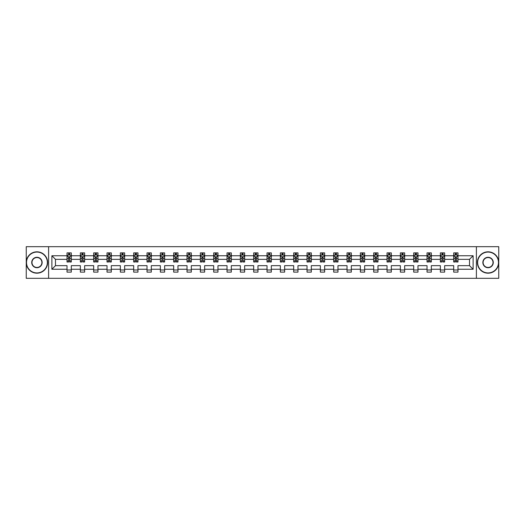 <?xml version="1.0" encoding="UTF-8"?>
<svg xmlns="http://www.w3.org/2000/svg" width="525" height="525" viewBox="0 0 525 525"><rect width="100%" height="100%" fill="white"/><g stroke="black" fill="none" stroke-linecap="round" stroke-linejoin="round"><path stroke-width="0.79" d="M476.398 278.316L498.75 278.316L498.75 246.684L476.398 246.684L476.398 278.316L48.602 278.316L48.602 246.684L26.25 246.684L26.25 278.316L48.602 278.316M457.977 269.253L457.977 265.663L469.521 265.663L473.11 269.253L457.977 269.253L457.977 272.114L453.705 272.114L453.705 269.253L444.642 269.253L444.642 272.114L440.37 272.114L440.37 269.253L431.314 269.253L431.314 272.114L427.035 272.114L427.035 269.253L417.979 269.253L417.979 272.114L413.707 272.114L413.707 269.253L404.644 269.253L404.644 272.114L400.372 272.114L400.372 269.253L391.309 269.253L391.309 272.114L387.037 272.114L387.037 269.253L377.974 269.253L377.974 272.114L373.702 272.114L373.702 269.253L364.639 269.253L364.639 272.114L360.367 272.114L360.367 269.253L351.31 269.253L351.31 272.114L347.032 272.114L347.032 269.253L337.975 269.253L337.975 272.114L333.697 272.114L333.697 269.253L324.64 269.253L324.64 272.114L320.368 272.114L320.368 269.253L311.305 269.253L311.305 272.114L307.033 272.114L307.033 269.253L297.97 269.253L297.97 272.114L293.698 272.114L293.698 269.253L284.635 269.253L284.635 272.114L280.363 272.114L280.363 269.253L271.307 269.253L271.307 272.114L267.028 272.114L267.028 269.253L257.972 269.253L257.972 272.114L253.693 272.114L253.693 269.253L244.637 269.253L244.637 272.114L240.365 272.114L240.365 269.253L231.302 269.253L231.302 272.114L227.03 272.114L227.03 269.253L217.967 269.253L217.967 272.114L213.695 272.114L213.695 269.253L204.632 269.253L204.632 272.114L200.36 272.114L200.36 269.253L191.303 269.253L191.303 272.114L187.025 272.114L187.025 269.253L177.968 269.253L177.968 272.114L173.69 272.114L173.69 269.253L164.633 269.253L164.633 272.114L160.361 272.114L160.361 269.253L151.298 269.253L151.298 272.114L147.026 272.114L147.026 269.253L137.963 269.253L137.963 272.114L133.691 272.114L133.691 269.253L124.628 269.253L124.628 272.114L120.356 272.114L120.356 269.253L111.293 269.253L111.293 272.114L107.021 272.114L107.021 269.253L97.965 269.253L97.965 272.114L93.686 272.114L93.686 269.253L84.63 269.253L84.63 272.114L80.358 272.114L80.358 269.253L71.295 269.253L71.295 272.114L67.023 272.114L67.023 269.253L51.89 269.253L51.89 255.747L67.023 255.747L67.023 252.886L71.295 252.886L71.295 255.747L80.358 255.747L80.358 252.886L84.63 252.886L84.63 255.747L93.686 255.747L93.686 252.886L97.965 252.886L97.965 255.747L107.021 255.747L107.021 252.886L111.293 252.886L111.293 255.747L120.356 255.747L120.356 252.886L124.628 252.886L124.628 255.747L133.691 255.747L133.691 252.886L137.963 252.886L137.963 255.747L147.026 255.747L147.026 252.886L151.298 252.886L151.298 255.747L160.361 255.747L160.361 252.886L164.633 252.886L164.633 255.747L173.69 255.747L173.69 252.886L177.968 252.886L177.968 255.747L187.025 255.747L187.025 252.886L191.303 252.886L191.303 255.747L200.36 255.747L200.36 252.886L204.632 252.886L204.632 255.747L213.695 255.747L213.695 252.886L217.967 252.886L217.967 255.747L227.03 255.747L227.03 252.886L231.302 252.886L231.302 255.747L240.365 255.747L240.365 252.886L244.637 252.886L244.637 255.747L253.693 255.747L253.693 252.886L257.972 252.886L257.972 255.747L267.028 255.747L267.028 252.886L271.307 252.886L271.307 255.747L280.363 255.747L280.363 252.886L284.635 252.886L284.635 255.747L293.698 255.747L293.698 252.886L297.97 252.886L297.97 255.747L307.033 255.747L307.033 252.886L311.305 252.886L311.305 255.747L320.368 255.747L320.368 252.886L324.64 252.886L324.64 255.747L333.697 255.747L333.697 252.886L337.975 252.886L337.975 255.747L347.032 255.747L347.032 252.886L351.31 252.886L351.31 255.747L360.367 255.747L360.367 252.886L364.639 252.886L364.639 255.747L373.702 255.747L373.702 252.886L377.974 252.886L377.974 255.747L387.037 255.747L387.037 252.886L391.309 252.886L391.309 255.747L400.372 255.747L400.372 252.886L404.644 252.886L404.644 255.747L413.707 255.747L413.707 252.886L417.979 252.886L417.979 255.747L427.035 255.747L427.035 252.886L431.314 252.886L431.314 255.747L440.37 255.747L440.37 252.886L444.642 252.886L444.642 255.747L453.705 255.747L453.705 252.886L457.977 252.886L457.977 255.747L473.11 255.747L473.11 269.253M476.398 246.684L48.602 246.684M453.705 255.747L453.705 259.337L444.642 259.337L444.642 255.747M444.642 269.253L444.642 265.663L453.705 265.663L453.705 269.253M440.37 255.747L440.37 259.337L431.314 259.337L431.314 255.747M431.314 269.253L431.314 265.663L440.37 265.663L440.37 269.253M427.035 255.747L427.035 259.337L417.979 259.337L417.979 255.747M417.979 269.253L417.979 265.663L427.035 265.663L427.035 269.253M413.707 255.747L413.707 259.337L404.644 259.337L404.644 255.747M404.644 269.253L404.644 265.663L413.707 265.663L413.707 269.253M400.372 255.747L400.372 259.337L391.309 259.337L391.309 255.747M391.309 269.253L391.309 265.663L400.372 265.663L400.372 269.253M387.037 255.747L387.037 259.337L377.974 259.337L377.974 255.747M377.974 269.253L377.974 265.663L387.037 265.663L387.037 269.253M373.702 255.747L373.702 259.337L364.639 259.337L364.639 255.747M364.639 269.253L364.639 265.663L373.702 265.663L373.702 269.253M360.367 255.747L360.367 259.337L351.31 259.337L351.31 255.747M351.31 269.253L351.31 265.663L360.367 265.663L360.367 269.253M347.032 255.747L347.032 259.337L337.975 259.337L337.975 255.747M337.975 269.253L337.975 265.663L347.032 265.663L347.032 269.253M333.697 255.747L333.697 259.337L324.64 259.337L324.64 255.747M324.64 269.253L324.64 265.663L333.697 265.663L333.697 269.253M320.368 255.747L320.368 259.337L311.305 259.337L311.305 255.747M311.305 269.253L311.305 265.663L320.368 265.663L320.368 269.253M307.033 255.747L307.033 259.337L297.97 259.337L297.97 255.747M297.97 269.253L297.97 265.663L307.033 265.663L307.033 269.253M293.698 255.747L293.698 259.337L284.635 259.337L284.635 255.747M284.635 269.253L284.635 265.663L293.698 265.663L293.698 269.253M280.363 255.747L280.363 259.337L271.307 259.337L271.307 255.747M271.307 269.253L271.307 265.663L280.363 265.663L280.363 269.253M267.028 255.747L267.028 259.337L257.972 259.337L257.972 255.747M257.972 269.253L257.972 265.663L267.028 265.663L267.028 269.253M253.693 255.747L253.693 259.337L244.637 259.337L244.637 255.747M244.637 269.253L244.637 265.663L253.693 265.663L253.693 269.253M240.365 255.747L240.365 259.337L231.302 259.337L231.302 255.747M231.302 269.253L231.302 265.663L240.365 265.663L240.365 269.253M227.03 255.747L227.03 259.337L217.967 259.337L217.967 255.747M217.967 269.253L217.967 265.663L227.03 265.663L227.03 269.253M213.695 255.747L213.695 259.337L204.632 259.337L204.632 255.747M204.632 269.253L204.632 265.663L213.695 265.663L213.695 269.253M200.36 255.747L200.36 259.337L191.303 259.337L191.303 255.747M191.303 269.253L191.303 265.663L200.36 265.663L200.36 269.253M187.025 255.747L187.025 259.337L177.968 259.337L177.968 255.747M177.968 269.253L177.968 265.663L187.025 265.663L187.025 269.253M173.69 255.747L173.69 259.337L164.633 259.337L164.633 255.747M164.633 269.253L164.633 265.663L173.69 265.663L173.69 269.253M160.361 255.747L160.361 259.337L151.298 259.337L151.298 255.747M151.298 269.253L151.298 265.663L160.361 265.663L160.361 269.253M147.026 255.747L147.026 259.337L137.963 259.337L137.963 255.747M137.963 269.253L137.963 265.663L147.026 265.663L147.026 269.253M133.691 255.747L133.691 259.337L124.628 259.337L124.628 255.747M124.628 269.253L124.628 265.663L133.691 265.663L133.691 269.253M120.356 255.747L120.356 259.337L111.293 259.337L111.293 255.747M111.293 269.253L111.293 265.663L120.356 265.663L120.356 269.253M107.021 255.747L107.021 259.337L97.965 259.337L97.965 255.747M97.965 269.253L97.965 265.663L107.021 265.663L107.021 269.253M93.686 255.747L93.686 259.337L84.63 259.337L84.63 255.747M84.63 269.253L84.63 265.663L93.686 265.663L93.686 269.253M80.358 255.747L80.358 259.337L71.295 259.337L71.295 255.747M71.295 269.253L71.295 265.663L80.358 265.663L80.358 269.253M67.023 255.747L67.023 259.337L55.479 259.337L55.479 265.663L67.023 265.663L67.023 269.253M51.89 255.747L55.479 259.337M469.521 265.663L469.521 259.337L457.977 259.337L457.977 255.747M455.333 255.019L456.356 255.019M441.998 255.019L443.021 255.019M428.663 255.019L429.686 255.019M415.327 255.019L416.351 255.019M401.992 255.019L403.016 255.019M388.658 255.019L389.688 255.019M375.322 255.019L376.353 255.019M361.994 255.019L363.018 255.019M348.659 255.019L349.683 255.019M335.324 255.019L336.348 255.019M321.989 255.019L323.013 255.019M308.654 255.019L309.684 255.019M295.319 255.019L296.349 255.019M281.991 255.019L283.014 255.019M268.656 255.019L269.679 255.019M255.321 255.019L256.344 255.019M241.986 255.019L243.009 255.019M228.651 255.019L229.681 255.019M215.316 255.019L216.346 255.019M201.987 255.019L203.011 255.019M188.652 255.019L189.676 255.019M175.317 255.019L176.341 255.019M161.982 255.019L163.006 255.019M148.647 255.019L149.678 255.019M135.312 255.019L136.343 255.019M121.984 255.019L123.007 255.019M108.649 255.019L109.672 255.019M95.314 255.019L96.338 255.019M81.979 255.019L83.002 255.019M68.644 255.019L69.668 255.019M67.023 269.981L71.295 269.981M80.358 269.981L84.63 269.981M93.686 269.981L97.965 269.981M107.021 269.981L111.293 269.981M120.356 269.981L124.628 269.981M133.691 269.981L137.963 269.981M147.026 269.981L151.298 269.981M160.361 269.981L164.633 269.981M173.69 269.981L177.968 269.981M187.025 269.981L191.303 269.981M200.36 269.981L204.632 269.981M213.695 269.981L217.967 269.981M227.03 269.981L231.302 269.981M240.365 269.981L244.637 269.981M253.693 269.981L257.972 269.981M267.028 269.981L271.307 269.981M280.363 269.981L284.635 269.981M293.698 269.981L297.97 269.981M307.033 269.981L311.305 269.981M320.368 269.981L324.64 269.981M333.697 269.981L337.975 269.981M347.032 269.981L351.31 269.981M360.367 269.981L364.639 269.981M373.702 269.981L377.974 269.981M387.037 269.981L391.309 269.981M400.372 269.981L404.644 269.981M413.707 269.981L417.979 269.981M427.035 269.981L431.314 269.981M440.37 269.981L444.642 269.981M453.705 269.981L457.977 269.981M55.479 265.663L51.89 269.253M473.11 255.747L469.521 259.337M69.668 253.995L68.644 253.995M67.823 255.163L67.023 255.163L67.023 252.886L68.644 252.886L68.644 255.065M67.023 260.918L67.023 261.988L68.644 261.988L68.644 260.918L67.023 260.918L67.023 259.337M71.295 259.337L71.295 261.988L69.668 261.988L69.668 257.414L68.644 257.414L68.644 260.918M70.494 255.163L71.295 255.163L71.295 252.886L69.668 252.886L69.668 255.065M71.295 256.771L70.442 255.065L67.876 255.065L67.023 256.771M36.934 252.072A10.428 10.428 0 0 0 26.506 262.5A10.428 10.428 0 0 0 36.934 272.928A10.428 10.428 0 0 0 47.362 262.5A10.428 10.428 0 0 0 36.934 252.072M36.934 273.184A10.684 10.684 0 0 1 26.25 262.5A10.684 10.684 0 0 1 36.934 251.816A10.684 10.684 0 0 1 47.617 262.5A10.684 10.684 0 0 1 36.934 273.184M36.934 257.283A5.217 5.217 0 0 1 42.151 262.5A5.217 5.217 0 0 1 36.934 267.717A5.217 5.217 0 0 1 31.723 262.5A5.217 5.217 0 0 1 36.934 257.283M36.934 267.455A4.955 4.955 0 0 0 41.895 262.5A4.955 4.955 0 0 0 36.934 257.545A4.955 4.955 0 0 0 31.979 262.5A4.955 4.955 0 0 0 36.934 267.455M488.066 252.072A10.428 10.428 0 0 0 477.638 262.5A10.428 10.428 0 0 0 488.066 272.928A10.428 10.428 0 0 0 498.494 262.5A10.428 10.428 0 0 0 488.066 252.072M488.066 273.184A10.684 10.684 0 0 1 477.383 262.5A10.684 10.684 0 0 1 488.066 251.816A10.684 10.684 0 0 1 498.75 262.5A10.684 10.684 0 0 1 488.066 273.184M488.066 257.283A5.217 5.217 0 0 1 493.277 262.5A5.217 5.217 0 0 1 488.066 267.717A5.217 5.217 0 0 1 482.849 262.5A5.217 5.217 0 0 1 488.066 257.283M488.066 267.455A4.955 4.955 0 0 0 493.021 262.5A4.955 4.955 0 0 0 488.066 257.545A4.955 4.955 0 0 0 483.105 262.5A4.955 4.955 0 0 0 488.066 267.455M83.002 253.995L81.979 253.995M81.158 255.163L80.358 255.163L80.358 252.886L81.979 252.886L81.979 255.065M80.358 260.918L80.358 261.988L81.979 261.988L81.979 260.918L80.358 260.918L80.358 259.337M84.63 259.337L84.63 261.988L83.002 261.988L83.002 257.414L81.979 257.414L81.979 260.918M83.823 255.163L84.63 255.163L84.63 252.886L83.002 252.886L83.002 255.065M84.63 256.771L83.777 255.065L81.211 255.065L80.358 256.771M96.338 253.995L95.314 253.995M94.493 255.163L93.686 255.163L93.686 252.886L95.314 252.886L95.314 255.065M93.686 260.918L93.686 261.988L95.314 261.988L95.314 260.918L93.686 260.918L93.686 259.337M97.965 259.337L97.965 261.988L96.338 261.988L96.338 257.414L95.314 257.414L95.314 260.918M97.158 255.163L97.965 255.163L97.965 252.886L96.338 252.886L96.338 255.065M97.965 256.771L97.105 255.065L94.546 255.065L93.686 256.771M109.672 253.995L108.649 253.995M107.828 255.163L107.021 255.163L107.021 252.886L108.649 252.886L108.649 255.065M107.021 260.918L107.021 261.988L108.649 261.988L108.649 260.918L107.021 260.918L107.021 259.337M111.293 259.337L111.293 261.988L109.672 261.988L109.672 257.414L108.649 257.414L108.649 260.918M110.493 255.163L111.293 255.163L111.293 252.886L109.672 252.886L109.672 255.065M111.293 256.771L110.44 255.065L107.874 255.065L107.021 256.771M123.007 253.995L121.984 253.995M121.163 255.163L120.356 255.163L120.356 252.886L121.984 252.886L121.984 255.065M120.356 260.918L120.356 261.988L121.984 261.988L121.984 260.918L120.356 260.918L120.356 259.337M124.628 259.337L124.628 261.988L123.007 261.988L123.007 257.414L121.984 257.414L121.984 260.918M123.828 255.163L124.628 255.163L124.628 252.886L123.007 252.886L123.007 255.065M124.628 256.771L123.775 255.065L121.209 255.065L120.356 256.771M136.343 253.995L135.312 253.995M134.492 255.163L133.691 255.163L133.691 252.886L135.312 252.886L135.312 255.065M133.691 260.918L133.691 261.988L135.312 261.988L135.312 260.918L133.691 260.918L133.691 259.337M137.963 259.337L137.963 261.988L136.343 261.988L136.343 257.414L135.312 257.414L135.312 260.918M137.163 255.163L137.963 255.163L137.963 252.886L136.343 252.886L136.343 255.065M137.963 256.771L137.11 255.065L134.544 255.065L133.691 256.771M149.678 253.995L148.647 253.995M147.827 255.163L147.026 255.163L147.026 252.886L148.647 252.886L148.647 255.065M147.026 260.918L147.026 261.988L148.647 261.988L148.647 260.918L147.026 260.918L147.026 259.337M151.298 259.337L151.298 261.988L149.678 261.988L149.678 257.414L148.647 257.414L148.647 260.918M150.498 255.163L151.298 255.163L151.298 252.886L149.678 252.886L149.678 255.065M151.298 256.771L150.445 255.065L147.879 255.065L147.026 256.771M163.006 253.995L161.982 253.995M161.162 255.163L160.361 255.163L160.361 252.886L161.982 252.886L161.982 255.065M160.361 260.918L160.361 261.988L161.982 261.988L161.982 260.918L160.361 260.918L160.361 259.337M164.633 259.337L164.633 261.988L163.006 261.988L163.006 257.414L161.982 257.414L161.982 260.918M163.826 255.163L164.633 255.163L164.633 252.886L163.006 252.886L163.006 255.065M164.633 256.771L163.78 255.065L161.214 255.065L160.361 256.771M176.341 253.995L175.317 253.995M174.497 255.163L173.69 255.163L173.69 252.886L175.317 252.886L175.317 255.065M173.69 260.918L173.69 261.988L175.317 261.988L175.317 260.918L173.69 260.918L173.69 259.337M177.968 259.337L177.968 261.988L176.341 261.988L176.341 257.414L175.317 257.414L175.317 260.918M177.161 255.163L177.968 255.163L177.968 252.886L176.341 252.886L176.341 255.065M177.968 256.771L177.109 255.065L174.549 255.065L173.69 256.771M189.676 253.995L188.652 253.995M187.832 255.163L187.025 255.163L187.025 252.886L188.652 252.886L188.652 255.065M187.025 260.918L187.025 261.988L188.652 261.988L188.652 260.918L187.025 260.918L187.025 259.337M191.303 259.337L191.303 261.988L189.676 261.988L189.676 257.414L188.652 257.414L188.652 260.918M190.496 255.163L191.303 255.163L191.303 252.886L189.676 252.886L189.676 255.065M191.303 256.771L190.444 255.065L187.884 255.065L187.025 256.771M203.011 253.995L201.987 253.995M201.167 255.163L200.36 255.163L200.36 252.886L201.987 252.886L201.987 255.065M200.36 260.918L200.36 261.988L201.987 261.988L201.987 260.918L200.36 260.918L200.36 259.337M204.632 259.337L204.632 261.988L203.011 261.988L203.011 257.414L201.987 257.414L201.987 260.918M203.831 255.163L204.632 255.163L204.632 252.886L203.011 252.886L203.011 255.065M204.632 256.771L203.779 255.065L201.213 255.065L200.36 256.771M216.346 253.995L215.316 253.995M214.495 255.163L213.695 255.163L213.695 252.886L215.316 252.886L215.316 255.065M213.695 260.918L213.695 261.988L215.316 261.988L215.316 260.918L213.695 260.918L213.695 259.337M217.967 259.337L217.967 261.988L216.346 261.988L216.346 257.414L215.316 257.414L215.316 260.918M217.166 255.163L217.967 255.163L217.967 252.886L216.346 252.886L216.346 255.065M217.967 256.771L217.114 255.065L214.548 255.065L213.695 256.771M229.681 253.995L228.651 253.995M227.83 255.163L227.03 255.163L227.03 252.886L228.651 252.886L228.651 255.065M227.03 260.918L227.03 261.988L228.651 261.988L228.651 260.918L227.03 260.918L227.03 259.337M231.302 259.337L231.302 261.988L229.681 261.988L229.681 257.414L228.651 257.414L228.651 260.918M230.501 255.163L231.302 255.163L231.302 252.886L229.681 252.886L229.681 255.065M231.302 256.771L230.449 255.065L227.883 255.065L227.03 256.771M243.009 253.995L241.986 253.995M241.165 255.163L240.365 255.163L240.365 252.886L241.986 252.886L241.986 255.065M240.365 260.918L240.365 261.988L241.986 261.988L241.986 260.918L240.365 260.918L240.365 259.337M244.637 259.337L244.637 261.988L243.009 261.988L243.009 257.414L241.986 257.414L241.986 260.918M243.83 255.163L244.637 255.163L244.637 252.886L243.009 252.886L243.009 255.065M244.637 256.771L243.784 255.065L241.218 255.065L240.365 256.771M256.344 253.995L255.321 253.995M254.5 255.163L253.693 255.163L253.693 252.886L255.321 252.886L255.321 255.065M253.693 260.918L253.693 261.988L255.321 261.988L255.321 260.918L253.693 260.918L253.693 259.337M257.972 259.337L257.972 261.988L256.344 261.988L256.344 257.414L255.321 257.414L255.321 260.918M257.165 255.163L257.972 255.163L257.972 252.886L256.344 252.886L256.344 255.065M257.972 256.771L257.112 255.065L254.553 255.065L253.693 256.771M269.679 253.995L268.656 253.995M267.835 255.163L267.028 255.163L267.028 252.886L268.656 252.886L268.656 255.065M267.028 260.918L267.028 261.988L268.656 261.988L268.656 260.918L267.028 260.918L267.028 259.337M271.307 259.337L271.307 261.988L269.679 261.988L269.679 257.414L268.656 257.414L268.656 260.918M270.5 255.163L271.307 255.163L271.307 252.886L269.679 252.886L269.679 255.065M271.307 256.771L270.447 255.065L267.888 255.065L267.028 256.771M283.014 253.995L281.991 253.995M281.17 255.163L280.363 255.163L280.363 252.886L281.991 252.886L281.991 255.065M280.363 260.918L280.363 261.988L281.991 261.988L281.991 260.918L280.363 260.918L280.363 259.337M284.635 259.337L284.635 261.988L283.014 261.988L283.014 257.414L281.991 257.414L281.991 260.918M283.835 255.163L284.635 255.163L284.635 252.886L283.014 252.886L283.014 255.065M284.635 256.771L283.782 255.065L281.216 255.065L280.363 256.771M296.349 253.995L295.319 253.995M294.499 255.163L293.698 255.163L293.698 252.886L295.319 252.886L295.319 255.065M293.698 260.918L293.698 261.988L295.319 261.988L295.319 260.918L293.698 260.918L293.698 259.337M297.97 259.337L297.97 261.988L296.349 261.988L296.349 257.414L295.319 257.414L295.319 260.918M297.17 255.163L297.97 255.163L297.97 252.886L296.349 252.886L296.349 255.065M297.97 256.771L297.117 255.065L294.551 255.065L293.698 256.771M309.684 253.995L308.654 253.995M307.834 255.163L307.033 255.163L307.033 252.886L308.654 252.886L308.654 255.065M307.033 260.918L307.033 261.988L308.654 261.988L308.654 260.918L307.033 260.918L307.033 259.337M311.305 259.337L311.305 261.988L309.684 261.988L309.684 257.414L308.654 257.414L308.654 260.918M310.505 255.163L311.305 255.163L311.305 252.886L309.684 252.886L309.684 255.065M311.305 256.771L310.452 255.065L307.886 255.065L307.033 256.771M323.013 253.995L321.989 253.995M321.169 255.163L320.368 255.163L320.368 252.886L321.989 252.886L321.989 255.065M320.368 260.918L320.368 261.988L321.989 261.988L321.989 260.918L320.368 260.918L320.368 259.337M324.64 259.337L324.64 261.988L323.013 261.988L323.013 257.414L321.989 257.414L321.989 260.918M323.833 255.163L324.64 255.163L324.64 252.886L323.013 252.886L323.013 255.065M324.64 256.771L323.787 255.065L321.221 255.065L320.368 256.771M336.348 253.995L335.324 253.995M334.504 255.163L333.697 255.163L333.697 252.886L335.324 252.886L335.324 255.065M333.697 260.918L333.697 261.988L335.324 261.988L335.324 260.918L333.697 260.918L333.697 259.337M337.975 259.337L337.975 261.988L336.348 261.988L336.348 257.414L335.324 257.414L335.324 260.918M337.168 255.163L337.975 255.163L337.975 252.886L336.348 252.886L336.348 255.065M337.975 256.771L337.116 255.065L334.556 255.065L333.697 256.771M349.683 253.995L348.659 253.995M347.839 255.163L347.032 255.163L347.032 252.886L348.659 252.886L348.659 255.065M347.032 260.918L347.032 261.988L348.659 261.988L348.659 260.918L347.032 260.918L347.032 259.337M351.31 259.337L351.31 261.988L349.683 261.988L349.683 257.414L348.659 257.414L348.659 260.918M350.503 255.163L351.31 255.163L351.31 252.886L349.683 252.886L349.683 255.065M351.31 256.771L350.451 255.065L347.891 255.065L347.032 256.771M363.018 253.995L361.994 253.995M361.174 255.163L360.367 255.163L360.367 252.886L361.994 252.886L361.994 255.065M360.367 260.918L360.367 261.988L361.994 261.988L361.994 260.918L360.367 260.918L360.367 259.337M364.639 259.337L364.639 261.988L363.018 261.988L363.018 257.414L361.994 257.414L361.994 260.918M363.838 255.163L364.639 255.163L364.639 252.886L363.018 252.886L363.018 255.065M364.639 256.771L363.786 255.065L361.22 255.065L360.367 256.771M376.353 253.995L375.322 253.995M374.502 255.163L373.702 255.163L373.702 252.886L375.322 252.886L375.322 255.065M373.702 260.918L373.702 261.988L375.322 261.988L375.322 260.918L373.702 260.918L373.702 259.337M377.974 259.337L377.974 261.988L376.353 261.988L376.353 257.414L375.322 257.414L375.322 260.918M377.173 255.163L377.974 255.163L377.974 252.886L376.353 252.886L376.353 255.065M377.974 256.771L377.121 255.065L374.555 255.065L373.702 256.771M389.688 253.995L388.658 253.995M387.837 255.163L387.037 255.163L387.037 252.886L388.658 252.886L388.658 255.065M387.037 260.918L387.037 261.988L388.658 261.988L388.658 260.918L387.037 260.918L387.037 259.337M391.309 259.337L391.309 261.988L389.688 261.988L389.688 257.414L388.658 257.414L388.658 260.918M390.508 255.163L391.309 255.163L391.309 252.886L389.688 252.886L389.688 255.065M391.309 256.771L390.456 255.065L387.89 255.065L387.037 256.771M403.016 253.995L401.992 253.995M401.172 255.163L400.372 255.163L400.372 252.886L401.992 252.886L401.992 255.065M400.372 260.918L400.372 261.988L401.992 261.988L401.992 260.918L400.372 260.918L400.372 259.337M404.644 259.337L404.644 261.988L403.016 261.988L403.016 257.414L401.992 257.414L401.992 260.918M403.837 255.163L404.644 255.163L404.644 252.886L403.016 252.886L403.016 255.065M404.644 256.771L403.791 255.065L401.225 255.065L400.372 256.771M416.351 253.995L415.327 253.995M414.507 255.163L413.707 255.163L413.707 252.886L415.327 252.886L415.327 255.065M413.707 260.918L413.707 261.988L415.327 261.988L415.327 260.918L413.707 260.918L413.707 259.337M417.979 259.337L417.979 261.988L416.351 261.988L416.351 257.414L415.327 257.414L415.327 260.918M417.172 255.163L417.979 255.163L417.979 252.886L416.351 252.886L416.351 255.065M417.979 256.771L417.126 255.065L414.56 255.065L413.707 256.771M429.686 253.995L428.663 253.995M427.842 255.163L427.035 255.163L427.035 252.886L428.663 252.886L428.663 255.065M427.035 260.918L427.035 261.988L428.663 261.988L428.663 260.918L427.035 260.918L427.035 259.337M431.314 259.337L431.314 261.988L429.686 261.988L429.686 257.414L428.663 257.414L428.663 260.918M430.507 255.163L431.314 255.163L431.314 252.886L429.686 252.886L429.686 255.065M431.314 256.771L430.454 255.065L427.895 255.065L427.035 256.771M443.021 253.995L441.998 253.995M441.177 255.163L440.37 255.163L440.37 252.886L441.998 252.886L441.998 255.065M440.37 260.918L440.37 261.988L441.998 261.988L441.998 260.918L440.37 260.918L440.37 259.337M444.642 259.337L444.642 261.988L443.021 261.988L443.021 257.414L441.998 257.414L441.998 260.918M443.842 255.163L444.642 255.163L444.642 252.886L443.021 252.886L443.021 255.065M444.642 256.771L443.789 255.065L441.223 255.065L440.37 256.771M456.356 253.995L455.333 253.995M454.506 255.163L453.705 255.163L453.705 252.886L455.333 252.886L455.333 255.065M453.705 260.918L453.705 261.988L455.333 261.988L455.333 260.918L453.705 260.918L453.705 259.337M457.977 259.337L457.977 261.988L456.356 261.988L456.356 257.414L455.333 257.414L455.333 260.918M457.177 255.163L457.977 255.163L457.977 252.886L456.356 252.886L456.356 255.065M457.977 256.771L457.124 255.065L454.558 255.065L453.705 256.771M71.275 256.732L67.043 256.732M71.295 260.918L69.668 260.918M68.644 258.622L67.023 258.622M71.295 258.622L69.668 258.622M69.668 254.54L68.644 254.54M84.61 256.732L80.377 256.732M84.63 260.918L83.002 260.918M81.979 258.622L80.358 258.622M84.63 258.622L83.002 258.622M83.002 254.54L81.979 254.54M97.939 256.732L93.713 256.732M97.965 260.918L96.338 260.918M95.314 258.622L93.686 258.622M97.965 258.622L96.338 258.622M96.338 254.54L95.314 254.54M111.274 256.732L107.047 256.732M111.293 260.918L109.672 260.918M108.649 258.622L107.021 258.622M111.293 258.622L109.672 258.622M109.672 254.54L108.649 254.54M124.609 256.732L120.376 256.732M124.628 260.918L123.007 260.918M121.984 258.622L120.356 258.622M124.628 258.622L123.007 258.622M123.007 254.54L121.984 254.54M137.944 256.732L133.711 256.732M137.963 260.918L136.343 260.918M135.312 258.622L133.691 258.622M137.963 258.622L136.343 258.622M136.343 254.54L135.312 254.54M151.279 256.732L147.046 256.732M151.298 260.918L149.678 260.918M148.647 258.622L147.026 258.622M151.298 258.622L149.678 258.622M149.678 254.54L148.647 254.54M164.614 256.732L160.381 256.732M164.633 260.918L163.006 260.918M161.982 258.622L160.361 258.622M164.633 258.622L163.006 258.622M163.006 254.54L161.982 254.54M177.942 256.732L173.716 256.732M177.968 260.918L176.341 260.918M175.317 258.622L173.69 258.622M177.968 258.622L176.341 258.622M176.341 254.54L175.317 254.54M191.277 256.732L187.051 256.732M191.303 260.918L189.676 260.918M188.652 258.622L187.025 258.622M191.303 258.622L189.676 258.622M189.676 254.54L188.652 254.54M204.612 256.732L200.379 256.732M204.632 260.918L203.011 260.918M201.987 258.622L200.36 258.622M204.632 258.622L203.011 258.622M203.011 254.54L201.987 254.54M217.947 256.732L213.714 256.732M217.967 260.918L216.346 260.918M215.316 258.622L213.695 258.622M217.967 258.622L216.346 258.622M216.346 254.54L215.316 254.54M231.282 256.732L227.049 256.732M231.302 260.918L229.681 260.918M228.651 258.622L227.03 258.622M231.302 258.622L229.681 258.622M229.681 254.54L228.651 254.54M244.617 256.732L240.384 256.732M244.637 260.918L243.009 260.918M241.986 258.622L240.365 258.622M244.637 258.622L243.009 258.622M243.009 254.54L241.986 254.54M257.946 256.732L253.719 256.732M257.972 260.918L256.344 260.918M255.321 258.622L253.693 258.622M257.972 258.622L256.344 258.622M256.344 254.54L255.321 254.54M271.281 256.732L267.054 256.732M271.307 260.918L269.679 260.918M268.656 258.622L267.028 258.622M271.307 258.622L269.679 258.622M269.679 254.54L268.656 254.54M284.616 256.732L280.383 256.732M284.635 260.918L283.014 260.918M281.991 258.622L280.363 258.622M284.635 258.622L283.014 258.622M283.014 254.54L281.991 254.54M297.951 256.732L293.718 256.732M297.97 260.918L296.349 260.918M295.319 258.622L293.698 258.622M297.97 258.622L296.349 258.622M296.349 254.54L295.319 254.54M311.286 256.732L307.053 256.732M311.305 260.918L309.684 260.918M308.654 258.622L307.033 258.622M311.305 258.622L309.684 258.622M309.684 254.54L308.654 254.54M324.621 256.732L320.388 256.732M324.64 260.918L323.013 260.918M321.989 258.622L320.368 258.622M324.64 258.622L323.013 258.622M323.013 254.54L321.989 254.54M337.949 256.732L333.723 256.732M337.975 260.918L336.348 260.918M335.324 258.622L333.697 258.622M337.975 258.622L336.348 258.622M336.348 254.54L335.324 254.54M351.284 256.732L347.058 256.732M351.31 260.918L349.683 260.918M348.659 258.622L347.032 258.622M351.31 258.622L349.683 258.622M349.683 254.54L348.659 254.54M364.619 256.732L360.386 256.732M364.639 260.918L363.018 260.918M361.994 258.622L360.367 258.622M364.639 258.622L363.018 258.622M363.018 254.54L361.994 254.54M377.954 256.732L373.721 256.732M377.974 260.918L376.353 260.918M375.322 258.622L373.702 258.622M377.974 258.622L376.353 258.622M376.353 254.54L375.322 254.54M391.289 256.732L387.056 256.732M391.309 260.918L389.688 260.918M388.658 258.622L387.037 258.622M391.309 258.622L389.688 258.622M389.688 254.54L388.658 254.54M404.624 256.732L400.391 256.732M404.644 260.918L403.016 260.918M401.992 258.622L400.372 258.622M404.644 258.622L403.016 258.622M403.016 254.54L401.992 254.54M417.952 256.732L413.726 256.732M417.979 260.918L416.351 260.918M415.327 258.622L413.707 258.622M417.979 258.622L416.351 258.622M416.351 254.54L415.327 254.54M431.288 256.732L427.061 256.732M431.314 260.918L429.686 260.918M428.663 258.622L427.035 258.622M431.314 258.622L429.686 258.622M429.686 254.54L428.663 254.54M444.623 256.732L440.39 256.732M444.642 260.918L443.021 260.918M441.998 258.622L440.37 258.622M444.642 258.622L443.021 258.622M443.021 254.54L441.998 254.54M457.958 256.732L453.725 256.732M457.977 260.918L456.356 260.918M455.333 258.622L453.705 258.622M457.977 258.622L456.356 258.622M456.356 254.54L455.333 254.54"/></g></svg>
